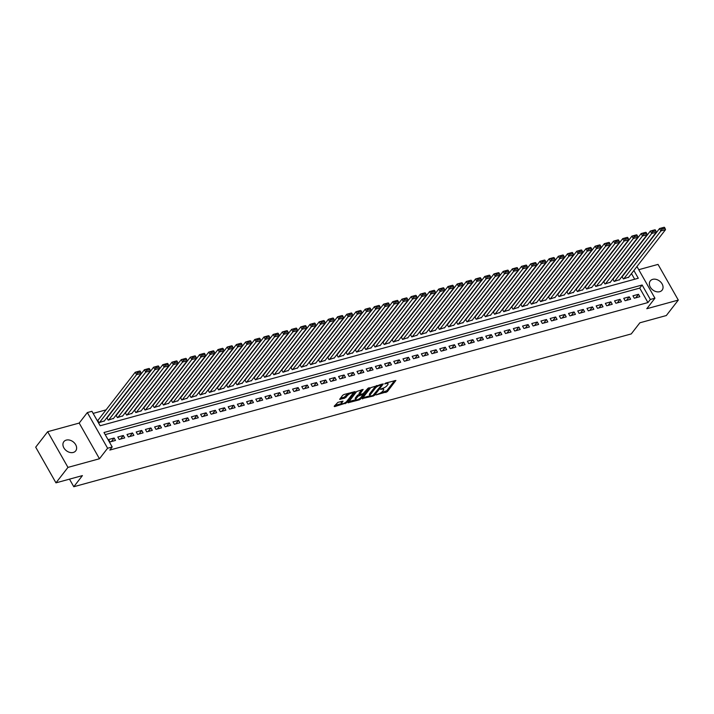 <?xml version="1.0" encoding="UTF-8"?>
<svg xmlns="http://www.w3.org/2000/svg" width="714" height="714" viewBox="0 0 714 714"><rect width="100%" height="100%" fill="white"/><g stroke="black" fill="none" stroke-linecap="round" stroke-linejoin="round"><path stroke-width="1.07" d="M376.037 394.931L387.309 391.7L395.877 380.455L385.756 383.043L384.721 383.873L386.336 383.552A3.686 1.196 150.4 0 1 388.032 383.677A3.686 1.196 150.4 0 1 387.72 384.703L387.015 385.614A3.686 1.196 150.4 0 1 382.615 388.354L380.419 389.291L381.963 389.201A3.686 1.196 150.4 0 1 383.659 389.326A3.686 1.196 150.4 0 1 383.347 390.353L382.642 391.263A3.686 1.196 150.4 0 1 378.241 393.994L376.037 394.931M73.283 452.444A7.506 5.596 37.8 0 0 75.711 450.873A7.506 5.596 37.8 0 0 74.586 443.153A7.506 5.596 37.8 0 0 66.268 440.101A7.506 5.596 37.8 0 0 63.841 441.671A7.506 5.596 37.8 0 0 64.965 449.392A7.506 5.596 37.8 0 0 73.283 452.444M659.709 291.696A7.506 5.596 37.8 0 0 662.137 290.125A7.506 5.596 37.8 0 0 661.021 282.405A7.506 5.596 37.8 0 0 652.703 279.352A7.506 5.596 37.8 0 0 650.275 280.923A7.506 5.596 37.8 0 0 651.391 288.643A7.506 5.596 37.8 0 0 659.709 291.696M337.918 402.348L334.17 406.266L334.607 406.623L346.629 402.848L355.197 391.602L344.014 394.485L342.64 395.342L339.677 399.367L344.764 398.153L347.557 395.467A3.079 1 150.4 0 1 350.378 393.485A3.079 1 150.4 0 1 352.654 393.28A3.079 1 150.4 0 1 352.386 394.137L346.817 401.33A3.079 1 150.4 0 1 343.996 403.312A3.079 1 150.4 0 1 341.72 403.517A3.079 1 150.4 0 1 341.988 402.66L343.015 401.134L337.918 402.348M55.969 482.851L35.7 447.169L47.686 431.702L67.955 467.393L55.969 482.851L82.413 475.604L73.792 486.734L631.247 333.929L639.869 322.799L666.314 315.543L678.3 300.085L646.795 308.725L654.943 298.211L650.347 299.469L647.946 302.566L109.813 450.07L112.205 446.982L107.609 448.24L87.34 412.558L91.936 411.3L100.156 425.758L638.289 278.255L633.88 270.499M67.955 467.393L99.46 458.754L107.609 448.24M362.257 398.573L373.342 396.011L374.716 395.154L383.284 383.909L370.718 387.648L362.257 398.573M359.303 399.858L348.111 402.741L356.679 391.495L363.149 389.425L359.517 394.503L363.069 393.709L368.022 388.237L369.352 387.666L360.677 399.001L359.303 399.858L358.839 399.055M678.3 300.085L658.031 264.403L638.744 269.696M98.113 420.118L97.648 420.243L99.023 422.652L104.387 420.876M107.314 417.601L106.85 417.726L108.216 420.135L113.588 418.35M116.507 415.075L116.052 415.2L117.417 417.61L122.781 415.834M125.709 412.558L125.245 412.683L126.619 415.093L131.983 413.308M134.91 410.032L134.446 410.157L135.821 412.567L141.185 410.791M144.103 407.515L143.648 407.64L145.013 410.05L150.377 408.265M153.305 404.99L152.841 405.115L154.215 407.524L159.579 405.748M162.506 402.473L162.042 402.598L163.417 405.008L168.781 403.223M171.699 399.947L171.244 400.072L172.609 402.482L177.982 400.706M180.901 397.43L180.446 397.555L181.811 399.965L187.175 398.18M190.102 394.904L189.638 395.029L191.013 397.439L196.377 395.663M199.295 392.379L198.84 392.513L200.206 394.922L205.578 393.137M208.497 389.862L208.042 389.987L209.407 392.397L214.771 390.62M217.699 387.336L217.234 387.47L218.609 389.88L223.973 388.095M226.9 384.819L226.436 384.944L227.802 387.354L233.175 385.569M236.093 382.293L235.638 382.427L237.003 384.837L242.367 383.052M245.295 379.777L244.831 379.902L246.205 382.311L251.569 380.526M254.496 377.251L254.032 377.376L255.407 379.794L260.771 378.009M263.689 374.734L263.234 374.859L264.599 377.269L269.963 375.484M272.891 372.208L272.427 372.333L273.801 374.752L279.165 372.967M282.092 369.691L281.628 369.816L283.003 372.226L288.367 370.441M291.285 367.166L290.83 367.291L292.196 369.709L297.568 367.924M300.487 364.649L300.023 364.774L301.397 367.183L306.761 365.398M309.689 362.123L309.224 362.248L310.599 364.667L315.963 362.882M318.881 359.606L318.426 359.731L319.792 362.141L325.165 360.356M328.083 357.08L327.628 357.205L328.993 359.615L334.357 357.839M337.285 354.563L336.821 354.688L338.195 357.098L343.559 355.313M346.477 352.038L346.022 352.163L347.388 354.572L352.761 352.796M355.679 349.521L355.224 349.646L356.589 352.056L361.953 350.271M364.881 346.995L364.417 347.12L365.791 349.53L371.155 347.754M374.082 344.478L373.618 344.603L374.984 347.013L380.357 345.228M383.275 341.952L382.82 342.077L384.186 344.487L389.549 342.711M392.477 339.436L392.013 339.561L393.387 341.97L398.751 340.185M401.679 336.91L401.214 337.035L402.589 339.445L407.953 337.668M410.871 334.393L410.416 334.518L411.782 336.928L417.146 335.143M420.073 331.867L419.609 331.992L420.983 334.402L426.347 332.626M429.275 329.341L428.811 329.475L430.185 331.885L435.549 330.1M438.467 326.825L438.012 326.95L439.378 329.359L444.751 327.574M447.669 324.299L447.205 324.433L448.579 326.842L453.943 325.057M456.871 321.782L456.407 321.907L457.781 324.317L463.145 322.532M466.064 319.256L465.608 319.39L466.974 321.8L472.347 320.015M475.265 316.739L474.81 316.864L476.176 319.274L481.539 317.489M484.467 314.214L484.003 314.338L485.377 316.757L490.741 314.972M493.66 311.697L493.204 311.822L494.57 314.231L499.943 312.446M502.861 309.171L502.406 309.296L503.772 311.715L509.136 309.93M512.063 306.654L511.599 306.779L512.973 309.189L518.337 307.404M521.265 304.128L520.801 304.253L522.166 306.672L527.539 304.887M530.457 301.611L530.002 301.736L531.368 304.146L536.732 302.361M539.659 299.086L539.195 299.211L540.569 301.62L545.933 299.844M548.861 296.569L548.397 296.694L549.771 299.104L555.135 297.319M558.053 294.043L557.598 294.168L558.964 296.578L564.328 294.802M567.255 291.526L566.791 291.651L568.165 294.061L573.529 292.276M576.457 289L575.993 289.125L577.367 291.535L582.731 289.759M585.65 286.484L585.194 286.609L586.56 289.018L591.933 287.233M594.851 283.958L594.396 284.083L595.762 286.493L601.126 284.716M604.053 281.441L603.589 281.566L604.963 283.976L610.327 282.191M613.246 278.915L612.79 279.04L614.156 281.45L619.529 279.674M634.318 298.22L639.833 296.703L638.468 294.293L632.943 295.81L634.318 298.22M625.116 300.737L630.632 299.228L629.266 296.819L623.75 298.327L625.116 300.737M615.914 303.263L621.439 301.745L620.064 299.336L614.549 300.853L615.914 303.263M606.721 305.779L612.237 304.271L610.872 301.861L605.347 303.37L606.721 305.779M597.52 308.305L603.035 306.788L601.67 304.378L596.154 305.895L597.52 308.305M588.318 310.831L593.843 309.314L592.468 306.904L586.953 308.412L588.318 310.831M579.125 313.348L584.641 311.839L583.276 309.421L577.751 310.938L579.125 313.348M569.924 315.874L575.439 314.356L574.074 311.947L568.549 313.455L569.924 315.874M560.722 318.39L566.247 316.882L564.872 314.463L559.357 315.981L560.722 318.39M551.529 320.916L557.045 319.399L555.67 316.989L550.155 318.498L551.529 320.916M542.328 323.433L547.843 321.925L546.478 319.506L540.953 321.023L542.328 323.433M533.126 325.959L538.651 324.442L537.276 322.032L531.76 323.549L533.126 325.959M523.924 328.476L529.449 326.967L528.074 324.558L522.559 326.066L523.924 328.476M514.732 331.001L520.247 329.484L518.882 327.074L513.357 328.592L514.732 331.001M505.53 333.518L511.054 332.01L509.68 329.6L504.164 331.109L505.53 333.518M496.328 336.044L501.853 334.527L500.478 332.117L494.963 333.634L496.328 336.044M487.135 338.561L492.651 337.053L491.286 334.643L485.761 336.151L487.135 338.561M477.934 341.087L483.449 339.569L482.084 337.16L476.568 338.677L477.934 341.087M468.732 343.604L474.257 342.095L472.882 339.685L467.367 341.194L468.732 343.604M459.539 346.129L465.055 344.612L463.689 342.202L458.165 343.72L459.539 346.129M450.338 348.646L455.853 347.138L454.488 344.728L448.972 346.236L450.338 348.646M441.136 351.172L446.661 349.655L445.286 347.245L439.77 348.762L441.136 351.172M431.943 353.689L437.459 352.18L436.093 349.771L430.569 351.279L431.943 353.689M422.742 356.215L428.257 354.697L426.892 352.288L421.367 353.805L422.742 356.215M413.54 358.731L419.064 357.223L417.69 354.813L412.174 356.322L413.54 358.731M404.347 361.257L409.863 359.74L408.488 357.33L402.973 358.847L404.347 361.257M395.145 363.774L400.661 362.266L399.296 359.856L393.771 361.364L395.145 363.774M385.944 366.3L391.468 364.783L390.094 362.373L384.578 363.89L385.944 366.3M376.742 368.826L382.267 367.308L380.892 364.899L375.377 366.407L376.742 368.826M367.549 371.342L373.065 369.834L371.699 367.415L366.175 368.933L367.549 371.342M358.348 373.868L363.863 372.351L362.498 369.941L356.982 371.45L358.348 373.868M349.146 376.385L354.671 374.877L353.296 372.458L347.78 373.975L349.146 376.385M339.953 378.911L345.469 377.394L344.103 374.984L338.579 376.492L339.953 378.911M330.752 381.428L336.267 379.919L334.902 377.501L329.386 379.018L330.752 381.428M321.55 383.953L327.074 382.436L325.7 380.026L320.184 381.535L321.55 383.953M312.357 386.47L317.873 384.962L316.507 382.552L310.983 384.061L312.357 386.47M303.155 388.996L308.671 387.479L307.306 385.069L301.781 386.586L303.155 388.996M293.954 391.513L299.478 390.005L298.104 387.595L292.588 389.103L293.954 391.513M284.761 394.039L290.277 392.522L288.911 390.112L283.387 391.629L284.761 394.039M275.559 396.556L281.075 395.047L279.709 392.638L274.185 394.146L275.559 396.556M266.358 399.081L271.882 397.564L270.508 395.154L264.992 396.672L266.358 399.081M257.165 401.598L262.681 400.09L261.306 397.68L255.791 399.188L257.165 401.598M247.963 404.124L253.479 402.607L252.113 400.197L246.589 401.714L247.963 404.124M238.762 406.641L244.286 405.133L242.912 402.723L237.396 404.231L238.762 406.641M229.56 409.167L235.084 407.649L233.71 405.24L228.194 406.757L229.56 409.167M220.367 411.683L225.883 410.175L224.517 407.765L218.993 409.274L220.367 411.683M211.165 414.209L216.681 412.692L215.316 410.282L209.8 411.799L211.165 414.209M201.964 416.726L207.488 415.218L206.114 412.808L200.598 414.316L201.964 416.726M192.771 419.252L198.287 417.735L196.921 415.325L191.397 416.842L192.771 419.252M183.569 421.769L189.085 420.26L187.72 417.851L182.204 419.359L183.569 421.769M174.368 424.294L179.892 422.777L178.518 420.368L173.002 421.885L174.368 424.294M165.175 426.811L170.691 425.303L169.325 422.893L163.801 424.402L165.175 426.811M155.973 429.337L161.489 427.829L160.123 425.41L154.599 426.927L155.973 429.337M146.772 431.863L152.296 430.346L150.922 427.936L145.406 429.444L146.772 431.863M137.579 434.38L143.095 432.871L141.729 430.453L136.204 431.97L137.579 434.38M128.377 436.906L133.893 435.388L132.527 432.979L127.003 434.487L128.377 436.906M119.176 439.422L124.7 437.914L123.326 435.495L117.81 437.013L119.176 439.422M647.946 302.566L639.726 288.099L105.19 434.621M114.124 438.021L108.608 439.529L109.974 441.948L115.498 440.431L114.124 438.021L111.384 441.555M621.198 268.651L620.716 268.785M612.005 271.177L611.514 271.311M602.803 273.694L602.313 273.828M593.602 276.22L593.12 276.354M584.409 278.737L583.918 278.871M575.207 281.262L574.716 281.396M566.006 283.788L565.524 283.913M556.813 286.305L556.322 286.439M547.611 288.831L547.12 288.965M538.41 291.348L537.928 291.482M529.217 293.873L528.726 294.007M520.015 296.39L519.524 296.524M510.813 298.916L510.331 299.05M501.621 301.433L501.13 301.567M492.419 303.959L491.928 304.093M483.217 306.476L482.735 306.609M474.016 309.001L473.534 309.135M464.823 311.518L464.332 311.652M455.621 314.044L455.13 314.178M446.42 316.561L445.938 316.695M437.227 319.087L436.736 319.22M428.025 321.603L427.534 321.737M418.823 324.129L418.342 324.263M409.631 326.646L409.14 326.78M400.429 329.172L399.938 329.306M391.227 331.689L390.745 331.823M382.035 334.214L381.544 334.348M372.833 336.731L372.342 336.865M363.631 339.257L363.149 339.391M354.439 341.783L353.948 341.908M345.237 344.3L344.746 344.434M336.035 346.825L335.553 346.959M326.833 349.342L326.352 349.476M317.641 351.868L317.15 352.002M308.439 354.385L307.948 354.519M299.237 356.911L298.755 357.045M290.045 359.428L289.554 359.561M280.843 361.953L280.352 362.087M271.641 364.47L271.159 364.604M262.449 366.996L261.958 367.13M253.247 369.513L252.756 369.647M244.045 372.039L243.563 372.172M234.852 374.555L234.362 374.689M225.651 377.081L225.16 377.215M216.449 379.598L215.967 379.732M207.247 382.124L206.765 382.258M198.055 384.641L197.564 384.775M188.853 387.166L188.362 387.3M179.651 389.683L179.169 389.817M170.459 392.209L169.968 392.343M161.257 394.726L160.766 394.86M152.055 397.252L151.573 397.386M142.862 399.778L142.372 399.902M133.661 402.294L133.17 402.428M124.459 404.82L123.977 404.954M115.266 407.337L114.775 407.471M106.065 409.863L93.132 413.406M634.692 279.236L631.488 273.587M622.447 276.398L621.992 276.523L623.358 278.933L628.722 277.148M69.481 479.148L73.792 486.734M99.46 458.754L79.192 423.072L47.686 431.702M79.192 423.072L87.34 412.558M632.309 263.171L632.8 263.038M650.347 299.469L642.127 285.002L103.985 432.514L112.205 446.982M636.95 266.536L654.943 298.211M639.726 288.099L642.127 285.002M638.468 294.293L635.719 297.836M629.266 296.819L626.526 300.353M620.064 299.336L617.324 302.879M610.872 301.861L608.123 305.396M601.67 304.378L598.93 307.921M592.468 306.904L589.728 310.438M583.276 309.421L580.527 312.964M574.074 311.947L571.334 315.481M564.872 314.463L562.132 318.007M555.67 316.989L552.931 320.524M546.478 319.506L543.738 323.049M537.276 322.032L534.536 325.566M528.074 324.558L525.334 328.092M518.882 327.074L516.133 330.609M509.68 329.6L506.94 333.135M500.478 332.117L497.738 335.66M491.286 334.643L488.537 338.177M482.084 337.16L479.344 340.703M472.882 339.685L470.142 343.22M463.689 342.202L460.941 345.746M454.488 344.728L451.748 348.262M445.286 347.245L442.546 350.788M436.093 349.771L433.344 353.305M426.892 352.288L424.152 355.831M417.69 354.813L414.95 358.348M408.488 357.33L405.748 360.873M399.296 359.856L396.556 363.39M390.094 362.373L387.354 365.916M380.892 364.899L378.152 368.433M371.699 367.415L368.951 370.959M362.498 369.941L359.758 373.476M353.296 372.458L350.556 376.001M344.103 374.984L341.354 378.518M334.902 377.501L332.162 381.044M325.7 380.026L322.96 383.561M316.507 382.552L313.758 386.087M307.306 385.069L304.566 388.603M298.104 387.595L295.364 391.129M288.911 390.112L286.162 393.646M279.709 392.638L276.97 396.172M270.508 395.154L267.768 398.698M261.306 397.68L258.566 401.214M252.113 400.197L249.373 403.74M242.912 402.723L240.172 406.257M233.71 405.24L230.97 408.783M224.517 407.765L221.768 411.3M215.316 410.282L212.576 413.825M206.114 412.808L203.374 416.342M196.921 415.325L194.172 418.868M187.72 417.851L184.98 421.385M178.518 420.368L175.778 423.911M169.325 422.893L166.576 426.428M160.123 425.41L157.383 428.953M150.922 427.936L148.182 431.47M141.729 430.453L138.98 433.996M132.527 432.979L129.787 436.513M123.326 435.495L120.586 439.039M383.659 389.326L383.106 388.362A3.686 1.196 150.4 0 0 382.999 388.237M388.032 383.677L387.488 382.713A3.686 1.196 150.4 0 0 387.39 382.597M380.723 392.87L386.765 390.736L394.601 380.616M381.383 384.873L382.008 384.07M362.882 397.76L370.093 395.779M373.003 395.431L381.401 385.239L379.786 385.346A3.686 1.196 150.4 0 0 375.394 388.086L370.316 394.637A3.686 1.196 150.4 0 0 369.995 395.672A3.686 1.196 150.4 0 0 371.699 395.788L373.003 395.431L373.342 396.011M376.769 385.506A3.686 1.196 150.4 0 0 374.85 387.122L375.394 388.086M369.995 395.672L369.45 394.699A3.686 1.196 150.4 0 1 369.763 393.673L374.85 387.122M355.831 399.697L348.843 401.607M361.873 389.594L359.062 393.218L359.517 394.503M363.676 393.459L362.882 394.485M356.045 398.778A3.079 1 150.4 0 0 355.786 399.635A3.079 1 150.4 0 0 358.062 399.438A3.079 1 150.4 0 0 360.882 397.457L362.846 394.922L362.409 394.556L358.009 396.243L356.045 398.778L355.501 397.814A3.079 1 150.4 0 0 355.242 398.671L355.786 399.635M355.501 397.814L357.464 395.279L359.383 394.271M341.72 403.517L341.176 402.553A3.079 1 150.4 0 1 341.435 401.687L341.738 401.304M352.109 392.316A3.079 1 150.4 0 0 352.082 392.281L352.654 393.28M348.414 393.28A3.079 1 150.4 0 0 347.013 394.503L347.557 395.467M340.399 398.233L344.219 397.189L347.013 394.503M352.689 393.369L353.93 391.772M334.795 405.463L341.747 403.553M623.822 278.808L660.914 230.943L665.519 229.676L628.418 277.541M661.816 229.221L660.914 230.943L659.549 228.534L664.145 227.266L661.271 228.257L661.816 229.221L665.037 228.337L664.493 227.373M622.144 276.791L659.549 228.534L661.271 228.257M665.519 229.676L665.037 228.337M614.62 281.325L651.721 233.46L656.318 232.202L619.216 280.067M652.623 231.747L651.721 233.46L650.347 231.05L654.943 229.792L652.069 230.783L652.623 231.747L655.836 230.863L655.291 229.899M612.942 279.308L650.347 231.05L652.069 230.783M656.318 232.202L655.836 230.863M605.418 283.851L642.52 235.986L647.116 234.719L610.024 282.583M643.421 234.263L642.52 235.986L641.145 233.576L645.751 232.309L642.877 233.299L643.421 234.263L646.643 233.389L646.09 232.416M603.741 281.834L641.145 233.576L642.877 233.299M647.116 234.719L646.643 233.389M596.226 286.368L633.318 238.503L637.923 237.244L600.822 285.109M634.219 236.789L633.318 238.503L631.952 236.093L636.549 234.835L633.675 235.825L634.219 236.789L637.441 235.906L636.897 234.942M594.548 284.351L631.952 236.093L633.675 235.825M637.923 237.244L637.441 235.906M587.024 288.893L624.116 241.029L628.722 239.77L591.62 287.626M625.027 239.306L624.116 241.029L622.751 238.619L627.347 237.351L624.473 238.342L625.027 239.306L628.24 238.431L627.695 237.467M585.346 286.876L622.751 238.619L624.473 238.342M628.722 239.77L628.24 238.431M577.822 291.41L614.924 243.545L619.52 242.287L582.419 290.152M615.825 241.832L614.924 243.545L613.549 241.136L618.154 239.877L615.272 240.868L615.825 241.832L619.047 240.948L618.494 239.984M576.144 289.393L613.549 241.136L615.272 240.868M619.52 242.287L619.047 240.948M568.621 293.936L605.722 246.071L610.318 244.813L573.226 292.678M606.623 244.358L605.722 246.071L604.356 243.661L608.953 242.394L606.079 243.385L606.623 244.358L609.845 243.474L609.301 242.51M566.952 291.919L604.356 243.661L606.079 243.385M610.318 244.813L609.845 243.474M559.428 296.453L596.52 248.588L601.126 247.33L564.024 295.194M597.431 246.874L596.52 248.588L595.155 246.178L599.751 244.92L596.877 245.911L597.431 246.874L600.644 245.991L600.099 245.027M557.75 294.445L595.155 246.178L596.877 245.911M601.126 247.33L600.644 245.991M550.226 298.979L587.327 251.114L591.924 249.855L554.823 297.72M588.229 249.4L587.327 251.114L585.953 248.704L590.558 247.437L587.676 248.427L588.229 249.4L591.451 248.517L590.897 247.553M548.548 296.962L585.953 248.704L587.676 248.427M591.924 249.855L591.451 248.517M541.025 301.495L578.126 253.631L582.722 252.372L545.63 300.237M579.027 251.917L578.126 253.631L576.76 251.221L581.357 249.962L578.483 250.953L579.027 251.917L582.249 251.033L581.696 250.07M539.356 299.487L576.76 251.221L578.483 250.953M582.722 252.372L582.249 251.033M531.832 304.021L568.924 256.156L573.529 254.898L536.428 302.763M569.826 254.443L568.924 256.156L567.559 253.747L572.155 252.479L569.281 253.479L569.826 254.443L573.047 253.559L572.503 252.595M530.154 302.004L567.559 253.747L569.281 253.479M573.529 254.898L573.047 253.559M522.63 306.538L559.731 258.673L564.328 257.415L527.227 305.28M560.633 256.96L559.731 258.673L558.357 256.264L562.962 255.005L560.079 255.996L560.633 256.96L563.846 256.076L563.301 255.112M520.952 304.53L558.357 256.264L560.079 255.996M564.328 257.415L563.846 256.076M513.428 309.064L550.53 261.199L555.126 259.941L518.034 307.805M551.431 259.485L550.53 261.199L549.164 258.789L553.761 257.531L550.887 258.522L551.431 259.485L554.653 258.602L554.1 257.638M511.751 307.047L549.164 258.789L550.887 258.522M555.126 259.941L554.653 258.602M504.236 311.581L541.328 263.716L545.933 262.457L508.832 310.322M542.229 262.002L541.328 263.716L539.962 261.306L544.559 260.048L541.685 261.038L542.229 262.002L545.451 261.119L544.907 260.155M502.558 309.573L539.962 261.306L541.685 261.038M545.933 262.457L545.451 261.119M495.034 314.106L532.135 266.242L536.732 264.983L499.63 312.848M533.037 264.528L532.135 266.242L530.761 263.832L535.357 262.573L532.483 263.564L533.037 264.528L536.25 263.644L535.705 262.681M493.356 312.089L530.761 263.832L532.483 263.564M536.732 264.983L536.25 263.644M485.832 316.623L522.934 268.767L527.53 267.5L490.438 315.365M523.835 267.045L522.934 268.767L521.559 266.349L526.164 265.09L523.291 266.081L523.835 267.045L527.057 266.161L526.504 265.197M484.154 314.615L521.559 266.349L523.291 266.081M527.53 267.5L527.057 266.161M476.64 319.149L513.732 271.284L518.337 270.026L481.236 317.891M514.633 269.571L513.732 271.284L512.366 268.875L516.963 267.616L514.089 268.607L514.633 269.571L517.855 268.687L517.311 267.723M474.962 317.132L512.366 268.875L514.089 268.607M518.337 270.026L517.855 268.687M467.438 321.675L504.539 273.81L509.136 272.543L472.034 320.407M505.441 272.088L504.539 273.81L503.165 271.391L507.761 270.133L504.887 271.124L505.441 272.088L508.654 271.204L508.109 270.24M465.76 319.658L503.165 271.391L504.887 271.124M509.136 272.543L508.654 271.204M458.236 324.192L495.337 276.327L499.934 275.068L462.842 322.933M496.239 274.613L495.337 276.327L493.963 273.917L498.568 272.659L495.694 273.649L496.239 274.613L499.461 273.73L498.907 272.766M456.558 322.175L493.963 273.917L495.694 273.649M499.934 275.068L499.461 273.73M449.035 326.717L486.136 278.853L490.741 277.585L453.64 325.45M487.037 277.13L486.136 278.853L484.77 276.434L489.367 275.176L486.493 276.166L487.037 277.13L490.259 276.247L489.715 275.283M447.366 324.7L484.77 276.434L486.493 276.166M490.741 277.585L490.259 276.247M439.842 329.234L476.934 281.37L481.539 280.111L444.438 327.976M477.844 279.656L476.934 281.37L475.569 278.96L480.165 277.701L477.291 278.692L477.844 279.656L481.058 278.772L480.513 277.808M438.164 327.217L475.569 278.96L477.291 278.692M481.539 280.111L481.058 278.772M430.64 331.76L467.741 283.895L472.338 282.628L435.237 330.493M468.643 282.173L467.741 283.895L466.367 281.477L470.972 280.218L468.089 281.209L468.643 282.173L471.865 281.289L471.311 280.325M428.962 329.743L466.367 281.477L468.089 281.209M472.338 282.628L471.865 281.289M421.438 334.277L458.54 286.412L463.136 285.154L426.044 333.019M459.441 284.699L458.54 286.412L457.174 284.002L461.771 282.744L458.897 283.735L459.441 284.699L462.663 283.815L462.119 282.851M419.77 332.26L457.174 284.002L458.897 283.735M463.136 285.154L462.663 283.815M412.246 336.803L449.338 288.938L453.943 287.671L416.842 335.535M450.239 287.215L449.338 288.938L447.973 286.528L452.569 285.261L449.695 286.252L450.239 287.215L453.461 286.332L452.917 285.368M410.568 334.786L447.973 286.528L449.695 286.252M453.943 287.671L453.461 286.332M403.044 339.32L440.145 291.455L444.742 290.196L407.64 338.061M441.047 289.741L440.145 291.455L438.771 289.045L443.376 287.787L440.493 288.777L441.047 289.741L444.269 288.858L443.715 287.894M401.366 337.303L438.771 289.045L440.493 288.777M444.742 290.196L444.269 288.858M393.842 341.845L430.944 293.981L435.54 292.713L398.448 340.578M431.845 292.258L430.944 293.981L429.578 291.571L434.174 290.303L431.301 291.294L431.845 292.258L435.067 291.383L434.514 290.411M392.173 339.828L429.578 291.571L431.301 291.294M435.54 292.713L435.067 291.383M384.65 344.362L421.742 296.497L426.347 295.239L389.246 343.104M422.643 294.784L421.742 296.497L420.376 294.088L424.973 292.829L422.099 293.82L422.643 294.784L425.865 293.9L425.321 292.936M382.972 342.345L420.376 294.088L422.099 293.82M426.347 295.239L425.865 293.9M375.448 346.888L412.549 299.023L417.146 297.756L380.044 345.621M413.451 297.301L412.549 299.023L411.175 296.613L415.78 295.346L412.897 296.337L413.451 297.301L416.664 296.426L416.119 295.462M373.77 344.871L411.175 296.613L412.897 296.337M417.146 297.756L416.664 296.426M366.246 349.405L403.348 301.54L407.944 300.282L370.852 348.146M404.249 299.826L403.348 301.54L401.982 299.13L406.578 297.872L403.705 298.863L404.249 299.826L407.471 298.943L406.918 297.979M364.568 347.388L401.982 299.13L403.705 298.863M407.944 300.282L407.471 298.943M357.054 351.931L394.146 304.066L398.751 302.807L361.65 350.672M395.047 302.343L394.146 304.066L392.78 301.656L397.377 300.389L394.503 301.379L395.047 302.343L398.269 301.469L397.725 300.505M355.376 349.914L392.78 301.656L394.503 301.379M398.751 302.807L398.269 301.469M347.852 354.447L384.953 306.583L389.549 305.324L352.448 353.189M385.855 304.869L384.953 306.583L383.579 304.173L388.175 302.914L385.301 303.905L385.855 304.869L389.068 303.986L388.523 303.022M346.174 352.439L383.579 304.173L385.301 303.905M389.549 305.324L389.068 303.986M338.65 356.973L375.751 309.108L380.348 307.85L343.255 355.715M376.653 307.395L375.751 309.108L374.377 306.699L378.982 305.431L376.108 306.422L376.653 307.395L379.875 306.511L379.321 305.547M336.972 354.956L374.377 306.699L376.108 306.422M380.348 307.85L379.875 306.511M329.457 359.49L366.55 311.625L371.155 310.367L334.054 358.232M367.451 309.912L366.55 311.625L365.184 309.216L369.781 307.957L366.907 308.948L367.451 309.912L370.673 309.028L370.129 308.064M327.78 357.482L365.184 309.216L366.907 308.948M371.155 310.367L370.673 309.028M320.256 362.016L357.357 314.151L361.953 312.893L324.852 360.757M358.258 312.437L357.357 314.151L355.983 311.741L360.579 310.474L357.705 311.474L358.258 312.437L361.471 311.554L360.927 310.59M318.578 359.999L355.983 311.741L357.705 311.474M361.953 312.893L361.471 311.554M311.054 364.533L348.155 316.668L352.752 315.409L315.659 363.274M349.057 314.954L348.155 316.668L346.781 314.258L351.386 313L348.512 313.99L349.057 314.954L352.279 314.071L351.725 313.107M309.376 362.525L346.781 314.258L348.512 313.99M352.752 315.409L352.279 314.071M301.852 367.058L338.954 319.194L343.55 317.935L306.458 365.8M339.855 317.48L338.954 319.194L337.588 316.784L342.184 315.526L339.311 316.516L339.855 317.48L343.077 316.597L342.533 315.633M300.183 365.041L337.588 316.784L339.311 316.516M343.55 317.935L343.077 316.597M292.66 369.575L329.752 321.711L334.357 320.452L297.256 368.317M330.662 319.997L329.752 321.711L328.386 319.301L332.983 318.042L330.109 319.033L330.662 319.997L333.875 319.113L333.331 318.149M290.982 367.567L328.386 319.301L330.109 319.033M334.357 320.452L333.875 319.113M283.458 372.101L320.559 324.236L325.156 322.978L288.054 370.843M321.461 322.523L320.559 324.236L319.185 321.827L323.79 320.568L320.907 321.559L321.461 322.523L324.683 321.639L324.129 320.675M281.78 370.084L319.185 321.827L320.907 321.559M325.156 322.978L324.683 321.639M274.256 374.618L311.358 326.753L315.954 325.495L278.862 373.36M312.259 325.04L311.358 326.753L309.992 324.343L314.588 323.085L311.715 324.076L312.259 325.04L315.481 324.156L314.936 323.192M272.587 372.61L309.992 324.343L311.715 324.076M315.954 325.495L315.481 324.156M265.064 377.144L302.156 329.279L306.761 328.021L269.66 375.885M303.057 327.565L302.156 329.279L300.79 326.869L305.387 325.611L302.513 326.601L303.057 327.565L306.279 326.682L305.735 325.718M263.386 375.127L300.79 326.869L302.513 326.601M306.761 328.021L306.279 326.682M255.862 379.669L292.963 331.805L297.559 330.537L260.458 378.402M293.865 330.082L292.963 331.805L291.589 329.386L296.194 328.128L293.311 329.118L293.865 330.082L297.086 329.199L296.533 328.235M254.184 377.652L291.589 329.386L293.311 329.118M297.559 330.537L297.086 329.199M246.66 382.186L283.761 334.322L288.358 333.063L251.266 380.928M284.663 332.608L283.761 334.322L282.396 331.912L286.992 330.653L284.118 331.644L284.663 332.608L287.885 331.724L287.331 330.76M244.991 380.169L282.396 331.912L284.118 331.644M288.358 333.063L287.885 331.724M237.467 384.712L274.56 336.847L279.165 335.58L242.064 383.445M275.461 335.125L274.56 336.847L273.194 334.429L277.791 333.17L274.917 334.161L275.461 335.125L278.683 334.241L278.139 333.277M235.79 382.695L273.194 334.429L274.917 334.161M279.165 335.58L278.683 334.241M228.266 387.229L265.367 339.364L269.963 338.106L232.862 385.971M266.268 337.651L265.367 339.364L263.993 336.954L268.598 335.696L265.715 336.687L266.268 337.651L269.481 336.767L268.937 335.803M226.588 385.212L263.993 336.954L265.715 336.687M269.963 338.106L269.481 336.767M219.064 389.755L256.165 341.89L260.762 340.623L223.669 388.487M257.067 340.167L256.165 341.89L254.791 339.471L259.396 338.213L256.522 339.204L257.067 340.167L260.289 339.284L259.735 338.32M217.386 387.738L254.791 339.471L256.522 339.204M260.762 340.623L260.289 339.284M209.871 392.272L246.964 344.407L251.569 343.148L214.468 391.013M247.865 342.693L246.964 344.407L245.598 341.997L250.195 340.739L247.321 341.729L247.865 342.693L251.087 341.81L250.543 340.846M208.193 390.255L245.598 341.997L247.321 341.729M251.569 343.148L251.087 341.81M200.67 394.797L237.771 346.933L242.367 345.665L205.266 393.53M238.672 345.21L237.771 346.933L236.396 344.523L240.993 343.255L238.119 344.246L238.672 345.21L241.885 344.327L241.341 343.363M198.992 392.78L236.396 344.523L238.119 344.246M242.367 345.665L241.885 344.327M191.468 397.314L228.569 349.449L233.166 348.191L196.073 396.056M229.471 347.736L228.569 349.449L227.195 347.04L231.8 345.781L228.926 346.772L229.471 347.736L232.693 346.852L232.139 345.888M189.79 395.297L227.195 347.04L228.926 346.772M233.166 348.191L232.693 346.852M182.275 399.84L219.368 351.975L223.973 350.708L186.872 398.573M220.269 350.253L219.368 351.975L218.002 349.565L222.598 348.298L219.725 349.289L220.269 350.253L223.491 349.378L222.946 348.405M180.597 397.823L218.002 349.565L219.725 349.289M223.973 350.708L223.491 349.378M173.074 402.357L210.175 354.492L214.771 353.234L177.67 401.098M211.076 352.778L210.175 354.492L208.8 352.082L213.397 350.824L210.523 351.815L211.076 352.778L214.289 351.895L213.745 350.931M171.396 400.34L208.8 352.082L210.523 351.815M214.771 353.234L214.289 351.895M163.872 404.883L200.973 357.018L205.57 355.75L168.468 403.615M201.875 355.295L200.973 357.018L199.599 354.608L204.204 353.341L201.33 354.331L201.875 355.295L205.096 354.421L204.543 353.457M162.194 402.866L199.599 354.608L201.33 354.331M205.57 355.75L205.096 354.421M154.67 407.399L191.771 359.535L196.368 358.276L159.276 406.141M192.673 357.821L191.771 359.535L190.406 357.125L195.002 355.867L192.128 356.857L192.673 357.821L195.895 356.938L195.35 355.974M153.001 405.382L190.406 357.125L192.128 356.857M196.368 358.276L195.895 356.938M145.477 409.925L182.57 362.06L187.175 360.802L150.074 408.667M183.48 360.338L182.57 362.06L181.204 359.651L185.801 358.383L182.927 359.374L183.48 360.338L186.693 359.463L186.149 358.499M143.8 407.908L181.204 359.651L182.927 359.374M187.175 360.802L186.693 359.463M136.276 412.442L173.377 364.577L177.973 363.319L140.872 411.184M174.278 362.864L173.377 364.577L172.003 362.168L176.608 360.909L173.725 361.9L174.278 362.864L177.5 361.98L176.947 361.016M134.598 410.425L172.003 362.168L173.725 361.9M177.973 363.319L177.5 361.98M127.074 414.968L164.175 367.103L168.772 365.845L131.679 413.709M165.077 365.389L164.175 367.103L162.81 364.693L167.406 363.426L164.532 364.417L165.077 365.389L168.299 364.506L167.754 363.542M125.405 412.951L162.81 364.693L164.532 364.417M168.772 365.845L168.299 364.506M117.881 417.485L154.974 369.62L159.579 368.362L122.478 416.226M155.875 367.906L154.974 369.62L153.608 367.21L158.205 365.952L155.331 366.942L155.875 367.906L159.097 367.023L158.553 366.059M116.203 415.477L153.608 367.21L155.331 366.942M159.579 368.362L159.097 367.023M108.68 420.01L145.781 372.146L150.377 370.887L113.276 418.752M146.682 370.432L145.781 372.146L144.406 369.736L149.012 368.469L146.129 369.468L146.682 370.432L149.904 369.549L149.351 368.585M107.002 417.993L144.406 369.736L146.129 369.468M150.377 370.887L149.904 369.549M99.478 422.527L136.579 374.663L141.176 373.404L104.083 421.269M137.481 372.949L136.579 374.663L135.214 372.253L139.81 370.994L136.936 371.985L137.481 372.949L140.703 372.065L140.149 371.101M97.809 420.519L135.214 372.253L136.936 371.985M141.176 373.404L140.703 372.065M381.633 388.621L381.963 389.201M386.006 382.981L386.336 383.552M386.765 390.736L387.309 391.7M385.39 391.593L385.935 392.557M374.297 394.414L374.716 395.154M362.382 398.403L362.685 398.93M380.767 384.409L381.097 384.989M379.455 384.775L379.786 385.346M369.763 393.673L370.316 394.637M348.343 402.25L348.646 402.776M359.062 393.218L359.615 394.182M360.186 398.144L360.677 399.001M362.078 393.976L362.409 394.556M358.839 394.423L359.383 395.386M357.464 395.279L358.009 396.243M341.435 401.687L341.988 402.66M345.585 396.332L346.138 397.296M344.219 397.189L344.764 398.153M339.9 398.876L340.203 399.403M346.147 402L346.629 402.848M344.808 402.91L345.255 403.705M334.304 406.096L334.607 406.623M381.08 384.328L381.472 385.016M362.525 393.86L362.944 394.601"/></g></svg>
